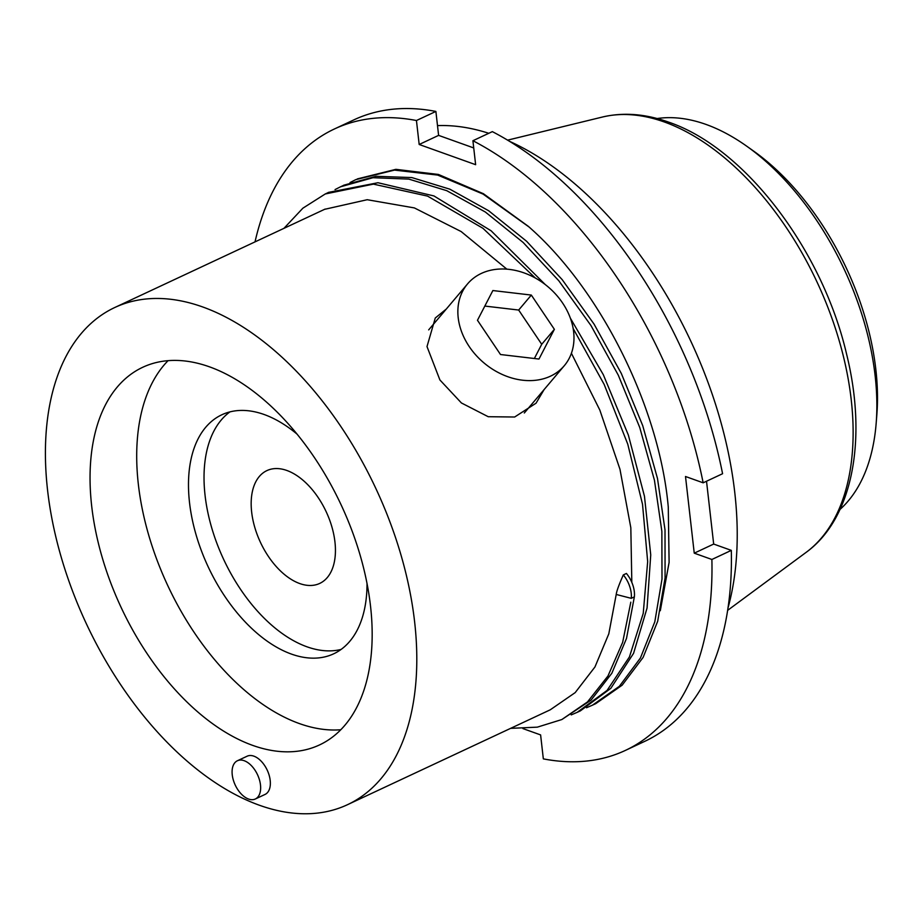 <?xml version="1.0" encoding="UTF-8"?>
<svg xmlns="http://www.w3.org/2000/svg" width="923" height="923" viewBox="0 0 923 923"><rect width="100%" height="100%" fill="white"/><g stroke="black" fill="none" stroke-linecap="round" stroke-linejoin="round"><path stroke-width="1.38" d="M259.49 805.271A274.477 159.783 64.9 0 1 61.218 557.18A274.477 159.783 64.9 0 1 114.775 307.509A274.477 159.783 64.9 0 1 202.725 306.967A274.477 159.783 64.9 0 1 400.997 555.046A274.477 159.783 64.9 0 1 347.44 804.718A274.477 159.783 64.9 0 1 259.49 805.271M252.671 745.38A208.494 121.375 -115.1 0 0 319.473 744.953A208.494 121.375 -115.1 0 0 360.166 555.3A208.494 121.375 -115.1 0 0 209.544 366.858A208.494 121.375 -115.1 0 0 142.742 367.273A208.494 121.375 -115.1 0 0 102.049 556.927A208.494 121.375 -115.1 0 0 252.671 745.38M255.313 798.995L265.028 794.449A21.114 12.287 -115.1 0 0 270.197 780.373A21.114 12.287 -115.1 0 0 247.133 756.202L237.419 760.748A21.114 12.287 64.9 0 1 260.482 784.919A21.114 12.287 64.9 0 1 255.313 798.995A21.114 12.287 64.9 0 1 232.25 774.824A21.114 12.287 64.9 0 1 237.419 760.748M324.573 209.336L367.216 199.714L414.369 207.917L461.154 231.558L506.854 269.158M571.406 353.267L599.823 410.054L619.968 469.253L630.824 527.748L631.817 582.355M510.638 728.351L537.324 727.151L561.83 719.548L591.089 700.084L611.834 673.271L626.498 638.474L634.355 596.881L631.251 598.335L616.218 594.458L608.799 633.847L594.943 666.983L575.179 692.619L550.246 709.81L347.44 804.718M529.167 227.081L483.087 194.095L437.675 175.082L394.502 170.109L355.759 179.65L350.048 182.546M586.474 707.745L592.439 705.195L619.356 686.32L640.4 658.041L654.799 621.848L661.999 579.079L661.86 531.302L654.442 480.214L639.743 427.487L618.283 375.165L590.962 325.542L558.796 280.754L523.133 242.461L485.325 212.002L446.732 190.669L408.808 179.097L372.973 177.712L340.529 186.804L335.026 189.584M571.199 714.898L577.198 712.337L607.069 690.427L629.428 656.922L643.239 613.357L647.669 561.599L642.523 504.281L627.767 444.182L604.173 384.441L573.148 328.484M535.34 278.019L482.925 228.281L427.58 196.114L373.411 184.127L325.254 193.968L302.871 208.194L283.926 228.362M561.83 719.548L587.466 701.953L607.969 675.982L622.656 642.339L630.813 602.177M660.303 610.714L669.106 562.384L668.275 507.108C660.118 414.289 607.807 303.332 540.486 237.58A288.184 167.755 -115.1 0 0 528.325 226.343L483.398 193.703L438.46 174.459L395.898 169.336L357.305 178.924M711.887 559.476A343.091 199.726 64.9 0 1 625.309 750.445L644.739 741.354A343.091 199.726 -115.1 0 0 731.316 550.373L711.887 559.476L694.246 553.165L685.501 476.499L703.153 482.81A343.091 199.726 64.9 0 0 472.911 140.723L475.633 164.686L419.18 144.484L416.446 120.521A343.091 199.726 64.9 0 0 334.484 128.943A343.091 199.726 64.9 0 0 255.025 241.884M625.309 750.445A343.091 199.726 64.9 0 1 543.335 758.879L540.613 734.916L522.926 728.593M472.911 140.723L492.34 131.631A343.091 199.726 -115.1 0 1 722.582 473.718L703.153 482.81M334.484 128.943L353.913 119.852A343.091 199.726 -115.1 0 1 435.887 111.429L438.61 135.381L473.73 147.945M706.522 481.229L713.675 544.062L731.316 550.373M438.61 135.381L419.18 144.484M435.887 111.429L416.446 120.521M713.675 544.062L694.246 553.165M727.993 608.003A311.42 181.289 -115.1 0 0 509.646 141.381M488.798 133.293A311.42 181.289 -115.1 0 0 437.502 125.62M746.545 146.065A219.051 127.512 64.9 0 1 876.181 423.103L876.85 414.658A208.494 121.375 -115.1 0 0 753.456 150.968L746.545 146.065A219.051 127.512 64.9 0 0 706.026 124.432A219.051 127.512 -115.1 0 0 657.118 118.536M876.181 423.103A219.051 127.512 64.9 0 1 840.022 509.415M595.554 703.776L622.148 685.189L643.112 657.407L657.695 621.248L665.079 577.948L665.01 529.86L657.499 478.529L642.731 425.676L621.306 373.434L594.066 324.123L562.176 279.623L526.641 241.307L488.659 210.744L449.859 189.18L411.843 177.574L376.019 176.305L343.598 185.269M580.313 710.918L610.83 688.316L633.57 653.334L647.058 608.061L650.738 554.896L644.462 496.251L628.355 435.068L603.296 374.657L570.356 318.147M545.262 284.561L491.105 230.785L433.937 195.941L377.969 182.731L328.311 192.422M634.366 596.893A21.644 12.599 -115.1 0 0 626.417 573.46L623.313 574.914A21.644 12.599 64.9 0 1 631.263 598.346M616.218 594.458C616.599 591.216 618.964 584.709 623.313 574.914M544.143 389.529L536.055 403.189L514.665 417.011L488.221 416.711L461.408 402.959L439.913 379.976L427.003 346.575L435.275 318.008L446.294 309.055M550.5 376.169A63.341 49.75 -139.8 0 1 475.945 355.17A63.341 49.75 -139.8 0 1 467.546 283.915A63.341 49.75 -139.8 0 1 481.344 273.427A63.341 49.75 -139.8 0 1 555.9 294.437A63.341 49.75 -139.8 0 1 564.299 365.693A63.341 49.75 -139.8 0 1 550.5 376.169M500.508 354.524L477.468 320.281L492.87 290.549L531.325 295.072L554.377 329.326L538.974 359.047L500.508 354.524M484.829 306.067L518.668 310.047L531.325 295.072M518.668 310.047L541.72 344.291L554.377 329.326M541.72 344.291L534.359 358.505M340.783 729.747A208.494 121.375 64.9 0 1 299.317 723.551A208.494 121.375 64.9 0 1 155.514 555.981A208.494 121.375 64.9 0 1 168.078 360.662M297.125 434.179A131.954 76.817 -115.1 0 0 264.105 414.496A131.954 76.817 -115.1 0 0 221.832 414.773A131.954 76.817 -115.1 0 0 196.08 534.798A131.954 76.817 -115.1 0 0 291.403 654.072A131.954 76.817 -115.1 0 0 333.688 653.807A131.954 76.817 -115.1 0 0 367.019 583.555M341.106 649.423A131.954 76.817 64.9 0 1 306.955 646.792A131.954 76.817 64.9 0 1 213.767 534.452A131.954 76.817 64.9 0 1 229.954 411.877M286.857 470.476A62.279 36.262 -115.1 0 0 266.909 470.603A62.279 36.262 -115.1 0 0 254.748 527.252A62.279 36.262 -115.1 0 0 299.744 583.555A62.279 36.262 -115.1 0 0 319.704 583.428A62.279 36.262 -115.1 0 0 331.853 526.768A62.279 36.262 -115.1 0 0 286.857 470.476M806.125 552.369A241.964 140.85 -115.1 0 0 835.096 327.48A241.964 140.85 -115.1 0 0 664.398 122.009A241.964 140.85 64.9 0 0 602.407 117.036C623.337 112.11 645.408 113.817 668.633 122.136C745.149 148.003 822.416 250.191 846.564 354.005C867.47 438.356 853.164 518.264 806.125 552.369L727.636 610.357M325.161 209.059L114.775 307.509M602.407 117.036L507.604 140.146M592.439 705.184L595.543 703.741M340.529 186.804L343.633 185.35M577.198 712.348L580.302 710.895M325.254 193.968L328.346 192.515M467.546 283.915L428.687 329.88M564.299 365.693L524.31 412.996"/></g></svg>

